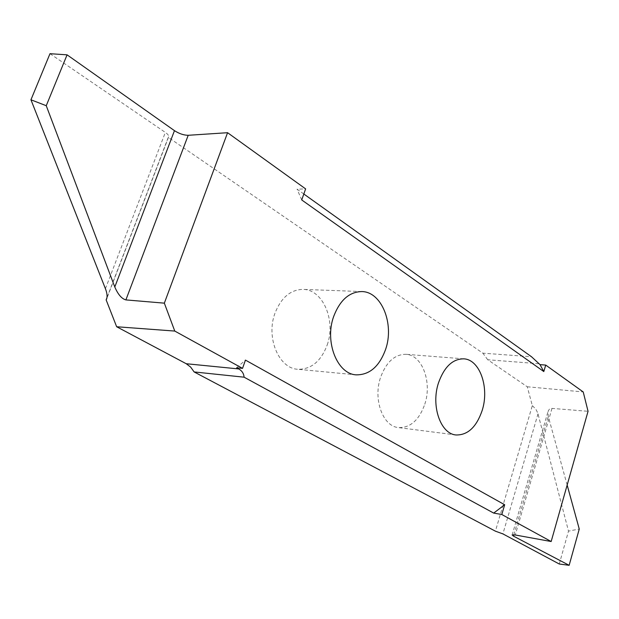 <?xml version="1.0" encoding="UTF-8"?>
<svg xmlns="http://www.w3.org/2000/svg" width="619" height="619" viewBox="0 0 619 619"><rect width="100%" height="100%" fill="white"/><g stroke="black" fill="none" stroke-linecap="round" stroke-linejoin="round"><path stroke-width="0.46" stroke-dasharray="3.1 2.32" d="M327.203 344.953C336.117 320.642 322.956 289.367 302.985 289.382C290.489 289.669 281.15 297.623 274.96 313.26C265.783 337.548 278.813 368.498 297.793 369.272C311.179 369.45 320.982 361.349 327.203 344.953M424.804 404.184C432.248 382.248 422.274 354.935 405.994 354.308C394.783 354.277 386.31 361.96 380.584 377.35C372.917 399.309 382.867 426.445 398.45 427.582C410.312 427.938 419.094 420.139 424.804 404.184M538.754 363.724L487.733 359.755L527.272 386.767L532.325 405.654L495.409 531.172M107.017 297.561L168.283 137.348L482.851 353.163L531.528 356.761M487.733 359.755L482.851 353.163M567.159 485.048L548.264 416.378L548.14 411.163L549.401 409.167L551.653 408.37L588.05 411.295M532.325 405.654L535.799 409.074L537.818 413.167L568.505 531.125L579.26 529.028M527.272 386.767L583.222 391.951M303.821 194.002L297.089 189.182L305.624 188.888M49.984 53.691L165.343 132.412C167.935 134.238 169.026 135.731 168.631 136.9L168.283 137.348M301.732 199.952L297.089 189.182M236.628 367.794L245.449 360.103M559.274 564.01L568.505 531.125M105.423 288.702L165.343 132.412M513.871 534.785L548.264 416.378M538.012 413.84L502.891 533.895M552.001 408.378L515.256 534.986M361.705 291.572L302.985 289.382M463.763 358.842L405.994 354.308M455.986 434.964L398.45 427.582M356.219 374.851L297.793 369.272M168.631 136.9L106.739 298.753M512.145 534.963L548.14 411.163"/><path stroke-width="0.93" d="M385.598 349.402C394.558 324.07 381.606 291.534 361.705 291.572C349.248 291.889 339.893 300.207 333.656 316.526C324.402 341.897 337.301 374.131 356.219 374.851C369.551 374.975 379.346 366.494 385.598 349.402M482.155 410.521C489.606 387.726 479.872 359.438 463.763 358.842C452.651 358.85 444.233 366.858 438.492 382.882C430.793 405.747 440.55 433.888 455.986 434.964C467.724 435.258 476.444 427.11 482.155 410.521M501.808 514.513L493.691 513.089L504.678 504.74L501.808 514.513L551.165 541.524L588.05 411.295L583.222 391.951L545.718 365.078L543.807 371.562L301.732 199.952L305.624 188.888L227.575 132.706L188.207 135.29C183.797 135.252 179.208 133.704 174.465 130.655L67.076 54.836L49.984 53.691L30.95 99.791L46.247 105.71L114.794 286.992C118.02 294.482 121.719 298.784 125.889 299.906L164.345 303.155L227.575 132.706M164.345 303.155L174.767 331.064L242.547 368.375L236.628 367.794L238.725 368.939L186.226 363.724L190.667 367.106L194.118 371.934L495.409 531.172L502.891 533.895L559.274 564.01L569.147 565.309L579.26 529.028L567.159 485.048M504.678 504.74L245.449 360.103L242.547 368.375M493.691 513.089L244.095 377.188L194.118 371.934M551.165 541.524L515.256 534.986L512.145 534.963L513.484 536.124L569.147 565.309M107.017 297.561L106.135 299.859L116.651 326.747L186.226 363.724M106.135 299.859L106.646 298.992C107.497 296.509 107.095 293.073 105.423 288.702L30.95 99.791M116.651 326.747L174.767 331.064M543.807 371.562L540.023 364.63L531.528 356.761L303.821 194.002M540.023 364.63L545.718 365.078M244.095 377.188C243.778 373.536 241.99 370.789 238.725 368.939M67.076 54.836L46.247 105.71M174.465 130.655L114.794 286.992M125.889 299.906L188.207 135.29M513.484 536.124L513.871 534.785"/></g></svg>
